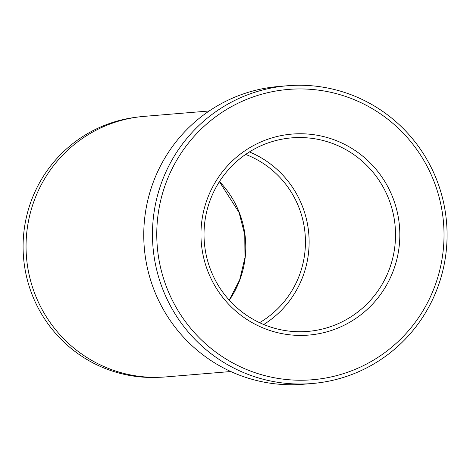 <?xml version="1.0" encoding="UTF-8"?>
<svg xmlns="http://www.w3.org/2000/svg" width="470" height="470" viewBox="0 0 470 470"><rect width="100%" height="100%" fill="white"/><g stroke="black" fill="none" stroke-linecap="round" stroke-linejoin="round"><path stroke-width="0.7" d="M392.855 197.706A100.844 99.429 -94.7 0 1 336.984 328.43A100.844 99.429 -94.7 0 1 207.934 271.472A100.844 99.429 -94.7 0 1 263.805 140.742A100.844 99.429 -94.7 0 1 392.855 197.706M210.736 270.156A97.108 95.745 85.3 0 0 307.797 331.415A97.108 95.745 85.3 0 0 388.808 199.121A97.108 95.745 85.3 0 0 291.747 137.863A97.108 95.745 85.3 0 0 210.736 270.156M249.417 151.933A97.108 95.745 -94.7 0 1 302.41 206.283A97.108 95.745 -94.7 0 1 263.723 324.512M287.429 85.752L278.728 86.474A149.395 147.298 85.3 0 0 154.089 290.002A149.395 147.298 85.3 0 0 303.414 384.248L312.115 383.526A149.395 147.298 -94.7 0 1 162.796 289.285A149.395 147.298 -94.7 0 1 287.429 85.752A149.395 147.298 -94.7 0 1 436.748 179.998A149.395 147.298 -94.7 0 1 312.115 383.526M136.547 117.23A130.572 128.739 85.3 0 0 32.119 294.661A130.572 128.739 85.3 0 0 158.108 377.322M433.945 181.308A145.659 143.614 85.3 0 0 247.543 99.035A145.659 143.614 85.3 0 0 166.838 287.863A145.659 143.614 85.3 0 0 353.246 370.143A145.659 143.614 85.3 0 0 433.945 181.308M245.622 154.43A93.371 92.061 -94.7 0 1 298.985 207.652A93.371 92.061 -94.7 0 1 259.569 322.673M230.805 371.529L165.746 376.922A130.725 128.886 -94.7 0 1 35.091 294.461A130.725 128.886 -94.7 0 1 144.143 116.372L209.203 110.979M219.466 181.567A93.371 92.061 -94.7 0 1 239.312 212.599A93.371 92.061 -94.7 0 1 229.301 300.213M219.396 181.673L239.089 212.558L244.77 234.736L244.964 257.636L239.671 279.879L229.219 300.118"/></g></svg>
